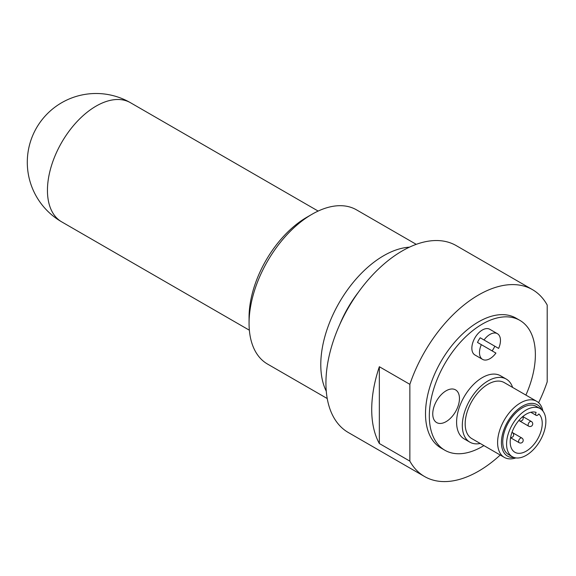 <?xml version="1.0" encoding="UTF-8"?>
<svg xmlns="http://www.w3.org/2000/svg" width="576" height="576" viewBox="0 0 576 576"><rect width="100%" height="100%" fill="white"/><g stroke="black" fill="none" stroke-linecap="round" stroke-linejoin="round"><path stroke-width="0.86" d="M339.725 324.605A81.734 47.189 -60 0 1 358.474 292.133M500.234 455.026A107.899 62.294 -60 0 1 424.584 476.539L348.278 432.49A107.899 62.294 -60 0 1 348.278 307.894A107.899 62.294 -60 0 1 456.185 245.592L532.483 289.649A107.899 62.294 -60 0 1 547.2 305.042L547.2 381.852A107.899 62.294 -60 0 1 538.603 402.725M424.584 476.539A107.899 62.294 -60 0 1 409.86 461.138L379.346 443.52A107.899 62.294 -60 0 1 379.346 366.718L409.86 384.336A107.899 62.294 -60 0 1 532.483 289.649M409.442 247.169A89.021 51.394 120 0 0 320.782 364.702A89.021 51.394 120 0 0 326.275 391.226M312.012 214.265L306.857 217.238A81.734 47.189 120 0 0 249.062 317.347L249.062 323.294A89.021 51.394 -60 0 1 312.012 214.265A89.021 51.394 -60 0 1 356.522 209.858L416.254 244.346M327.233 398.534L267.502 364.046A89.021 51.394 -60 0 1 249.062 323.294M409.86 384.336L409.86 461.138M483.905 445.601A74.995 43.294 -60 0 1 444.852 450.238L441.036 448.034A74.995 43.294 -60 0 1 441.036 361.447A74.995 43.294 -60 0 1 516.024 318.146L519.84 320.35A74.995 43.294 -60 0 1 535.37 354.679A74.995 43.294 -60 0 1 525.895 395.086M379.346 443.52L379.346 366.718M444.852 450.238A74.995 43.294 -60 0 1 444.852 363.643A74.995 43.294 -60 0 1 519.84 320.35M482.558 359.381A14.839 8.568 -60 0 1 481.334 344.657L495.922 353.081A14.839 8.568 -60 0 1 482.558 359.381L474.926 354.974A14.839 8.568 -60 0 1 474.926 337.838A14.839 8.568 -60 0 1 489.766 329.278L497.398 333.684A14.839 8.568 -60 0 1 498.622 348.408L494.806 346.205A14.839 8.568 -60 0 1 492.106 350.878M480.226 443.477A36.418 21.024 -60 0 1 469.858 442.159L464.141 438.862A36.418 21.024 -60 0 1 464.141 396.806A36.418 21.024 -60 0 1 500.551 375.782L506.275 379.087A36.418 21.024 -60 0 1 512.597 387.403M446.105 421.639A18.886 10.901 -60 0 1 434.542 405.187A18.886 10.901 -60 0 1 457.668 391.831A18.886 10.901 -60 0 1 446.105 421.639M469.858 442.159A36.418 21.024 -60 0 1 469.858 400.111A36.418 21.024 -60 0 1 506.275 379.087M504.31 457.38L471.881 438.66A32.371 18.691 -60 0 1 471.881 401.278A32.371 18.691 -60 0 1 504.252 382.594L536.681 401.314A32.371 18.691 120 0 0 511.733 409.982A32.371 18.691 120 0 0 497.606 442.562A32.371 18.691 120 0 0 504.31 457.38A32.371 18.691 120 0 0 515.858 457.906M542.909 411.048A32.371 18.691 120 0 0 536.681 401.314M514.073 457.495A29.671 17.129 -60 0 1 501.422 442.562A29.671 17.129 -60 0 1 518.148 409.176A29.671 17.129 -60 0 1 541.663 409.709M512.323 456.71L508.507 454.507A27.785 16.042 -60 0 1 502.754 441.792A27.785 16.042 -60 0 1 514.886 413.827A27.785 16.042 -60 0 1 536.292 406.382L540.108 408.586A27.785 16.042 120 0 0 518.702 416.03A27.785 16.042 120 0 0 506.57 443.995A27.785 16.042 120 0 0 512.323 456.71A27.785 16.042 120 0 0 540.108 440.669A27.785 16.042 120 0 0 540.108 408.586M481.334 344.657L477.518 342.454A14.839 8.568 -60 0 1 480.218 337.781L498.622 348.408M484.027 339.984A14.839 8.568 -60 0 1 497.398 333.684L489.766 329.278M494.806 346.205L480.218 337.781M536.198 415.361A2.7 1.555 -60 0 0 538.812 413.942A22.658 13.082 -60 0 1 536.854 440.345A22.658 13.082 -60 0 1 514.886 452.275A22.658 13.082 -60 0 1 514.231 427.291A22.658 13.082 -60 0 1 536.119 412.387A2.7 1.555 -60 0 0 536.198 415.361L530.834 412.265M61.69 221.861A68.789 39.715 -60 0 1 51.149 166.738A68.789 39.715 -60 0 1 96.084 106.121A68.789 39.715 -60 0 1 130.478 102.715A68.789 68.789 0 0 0 27.295 162.288A68.789 68.789 0 0 0 61.69 221.861L249.365 330.214M518.882 420.437A2.7 1.555 120 0 0 519.149 420.667A2.7 2.7 0 0 0 522.634 416.686M531.382 421.502A2.7 1.555 120 0 0 529.301 422.23A2.7 1.555 120 0 0 528.127 424.944A2.7 1.555 120 0 0 528.682 426.175A2.7 2.7 0 0 0 532.368 425.189A2.7 2.7 0 0 0 531.382 421.502L522.799 416.549M510.602 437.53A2.7 2.7 0 0 0 512.309 432.518A2.7 1.555 120 0 0 511.97 432.403M521.842 438.019A2.7 1.555 120 0 0 519.768 438.746A2.7 1.555 120 0 0 518.587 441.461A2.7 1.555 120 0 0 519.149 442.692A2.7 2.7 0 0 0 522.835 441.706A2.7 2.7 0 0 0 521.842 438.019L512.33 432.533M318.154 211.068L130.478 102.715M528.682 426.175L519.149 420.667M510.566 437.738L519.149 442.692"/></g></svg>
